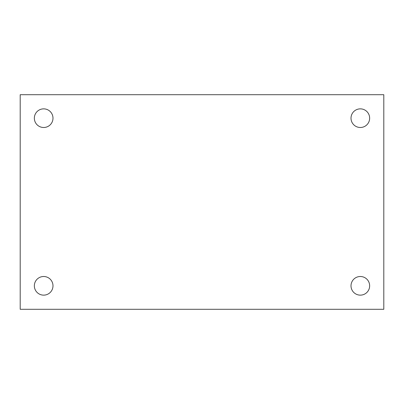 <?xml version="1.0" encoding="UTF-8"?>
<svg xmlns="http://www.w3.org/2000/svg" width="404" height="404" viewBox="0 0 404 404"><rect width="100%" height="100%" fill="white"/><g stroke="black" fill="none" stroke-linecap="round" stroke-linejoin="round"><path stroke-width="0.61" d="M52.985 285.82A9.312 9.312 0 0 1 39.011 293.89A9.312 9.312 0 0 1 39.011 277.755A9.312 9.312 0 0 1 52.985 285.82M369.645 285.82A9.312 9.312 0 0 1 355.671 293.89A9.312 9.312 0 0 1 355.671 277.755A9.312 9.312 0 0 1 369.645 285.82M369.645 118.18A9.312 9.312 0 0 1 355.671 126.245A9.312 9.312 0 0 1 355.671 110.11A9.312 9.312 0 0 1 369.645 118.18M52.985 118.18A9.312 9.312 0 0 1 39.011 126.245A9.312 9.312 0 0 1 39.011 110.11A9.312 9.312 0 0 1 52.985 118.18M383.8 94.708L383.8 309.292L20.2 309.292L20.2 94.708L383.8 94.708"/></g></svg>
